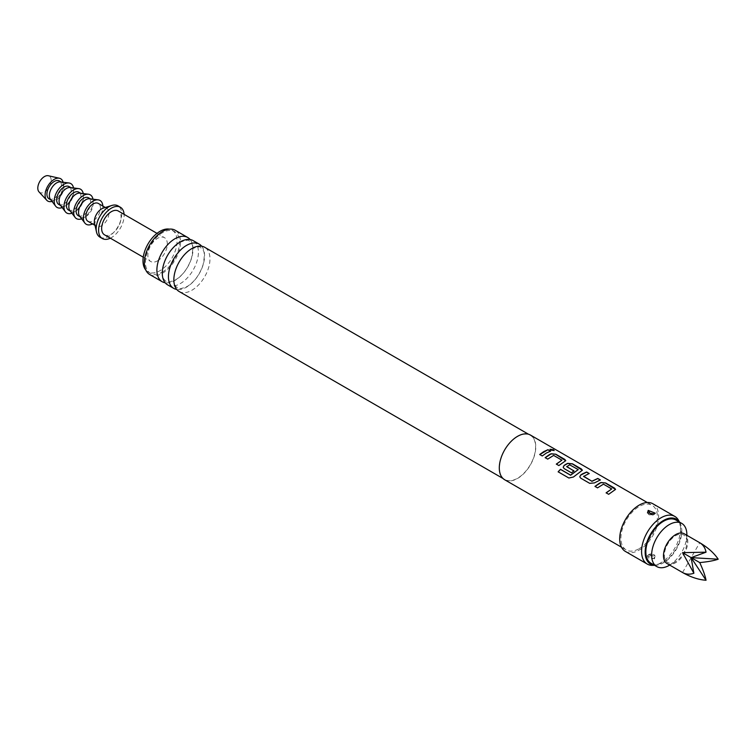 <?xml version="1.0" encoding="UTF-8"?>
<svg xmlns="http://www.w3.org/2000/svg" width="756" height="756" viewBox="0 0 756 756"><rect width="100%" height="100%" fill="white"/><g stroke="black" fill="none" stroke-linecap="round" stroke-linejoin="round"><path stroke-width="0.57" stroke-dasharray="3.78 2.83" d="M554.139 450.595L550.576 450.236L550.009 449.3M504.649 479.739A25.799 14.893 120 0 0 517.548 478.463A25.799 14.893 120 0 0 534.397 455.726A25.799 14.893 120 0 0 530.447 435.059M639.151 548.667A25.799 14.893 120 0 0 656.01 525.94A25.799 14.893 120 0 0 652.05 505.263A25.799 14.893 120 0 0 639.151 506.548A25.799 14.893 120 0 0 622.301 529.276A25.799 14.893 120 0 0 626.251 549.952A25.799 14.893 120 0 0 639.151 548.667M625.392 551.436A27.518 15.885 120 0 0 639.151 550.075A27.518 15.885 120 0 0 657.134 525.826A27.518 15.885 120 0 0 652.91 503.779M648.223 555.31L647.382 556.066L654.413 558.882L655.15 556.359L648.223 555.31L655.008 556.132L654.242 558.363C649.149 559.27 647.108 558.202 648.119 555.169L648.393 554.98M652.589 565.365A27.518 15.885 120 0 0 661.046 562.71A27.518 15.885 120 0 0 678.567 520.364M648.393 510.895L647.618 513.116L654.242 514.278L655.036 513.532L648.705 510.735M647.476 512.899L647.627 513.135C649.735 514.156 646.125 515.006 653.439 514.94L653.439 514.94A3.27 1.635 -114.2 0 0 653.921 514.439M655.244 513.182L653.439 514.94L650.699 515.176C650.736 514.93 645.142 514.042 653.439 514.94A3.27 1.635 -114.2 0 1 652.107 514.628L651.351 514.647M654.526 565.28A25.912 14.959 120 0 0 655.518 565.299A25.912 14.959 120 0 0 663.475 562.804A25.912 14.959 120 0 0 679.984 522.925A25.912 14.959 120 0 0 679.464 522.084M652.182 555.584L650.453 554.677L652.182 555.584A3.27 2.107 53.4 0 1 654.516 558.174M517.548 436.543A25.543 14.742 120 0 0 500.859 459.053A25.543 14.742 120 0 0 504.772 479.512A25.543 14.742 120 0 0 517.548 478.246A25.543 14.742 120 0 0 534.227 455.745A25.543 14.742 120 0 0 530.315 435.276A25.543 14.742 120 0 0 517.548 436.543M179.134 291.504A25.543 14.742 120 0 0 191.901 290.238A25.543 14.742 120 0 0 208.59 267.737A25.543 14.742 120 0 0 204.668 247.269M201.682 246.21A25.543 14.742 -60 0 1 202.362 267.104A25.543 14.742 -60 0 1 186.505 287.129A25.543 14.742 -60 0 1 176.724 289.444M167.577 284.832A25.543 14.742 120 0 0 180.353 283.576A25.543 14.742 120 0 0 197.032 261.066A25.543 14.742 120 0 0 193.12 240.597M190.134 239.539A25.543 14.742 -60 0 1 190.805 260.433A25.543 14.742 -60 0 1 174.948 280.457A25.543 14.742 -60 0 1 165.167 282.782M149.679 274.504A25.543 14.742 120 0 0 162.446 273.237A25.543 14.742 120 0 0 179.134 250.727A25.543 14.742 120 0 0 175.222 230.268M162.446 272.047A24.079 13.901 120 0 0 178.18 250.822A24.079 13.901 120 0 0 174.485 231.534A24.079 13.901 120 0 0 162.446 232.725A24.079 13.901 120 0 0 146.721 253.94A24.079 13.901 120 0 0 150.406 273.237A24.079 13.901 120 0 0 162.446 272.047M145.728 269.92A24.079 13.901 120 0 0 147.978 271.829A24.079 13.901 120 0 0 160.017 270.639A24.079 13.901 120 0 0 175.742 249.423A24.079 13.901 120 0 0 172.056 230.126A24.079 13.901 120 0 0 169.278 229.134M157.588 260.811A13.759 7.947 120 0 0 166.575 248.686A13.759 7.947 120 0 0 164.468 237.658A13.759 7.947 120 0 0 157.588 238.338A13.759 7.947 120 0 0 148.592 250.463A13.759 7.947 120 0 0 150.709 261.491A13.759 7.947 120 0 0 157.588 260.811M104.498 234.814A13.759 7.947 120 0 0 111.378 234.133A13.759 7.947 120 0 0 120.365 222.009A13.759 7.947 120 0 0 118.248 210.981M651.01 563.248A24.939 14.402 120 0 0 663.475 562.01A24.939 14.402 120 0 0 679.767 540.039A24.939 14.402 120 0 0 675.949 520.052M675.637 561.661A15.904 9.185 -60 0 1 664.392 555.169A15.904 9.185 -60 0 1 675.637 535.683A15.904 9.185 -60 0 1 686.883 542.175A15.904 9.185 -60 0 1 675.637 561.661L669.684 565.091L675.637 561.661M647.382 556.066L648.119 555.169A3.27 2.107 -126.6 0 1 648.506 554.715L648.506 554.715A3.27 2.107 -126.6 0 1 650.453 554.677M669.249 565.346A24.939 14.402 120 0 0 686.883 534.804M667.038 563.56A17.199 9.932 120 0 0 684.237 553.638A17.199 9.932 120 0 0 684.237 533.774M682.545 572.519L699.744 542.732M110.338 238.187A18.059 10.423 120 0 0 111.378 237.639A18.059 10.423 120 0 0 124.097 214.354M99.915 237.129A18.059 10.423 120 0 0 108.94 236.241A18.059 10.423 120 0 0 120.743 220.327A18.059 10.423 120 0 0 117.974 205.849M94.538 223.275A10.319 5.953 120 0 0 96.484 226.214A10.319 5.953 120 0 0 101.644 225.704A10.319 5.953 120 0 0 108.382 216.613A10.319 5.953 120 0 0 106.804 208.344A10.319 5.953 120 0 0 103.279 208.127M87.97 221.3A10.319 5.953 120 0 0 93.13 220.79A10.319 5.953 120 0 0 99.877 211.699A10.319 5.953 120 0 0 98.289 203.43M92.525 223.927A13.759 7.947 120 0 0 102.863 206.747A13.759 7.947 120 0 0 102.844 206.057M79.607 216.131A10.319 5.953 120 0 0 80.675 217.085A10.319 5.953 120 0 0 88.632 214.326A10.319 5.953 120 0 0 93.13 203.94A10.319 5.953 120 0 0 90.994 199.215A10.319 5.953 120 0 0 89.633 198.762M78.246 215.687A10.319 5.953 120 0 0 86.193 212.918A10.319 5.953 120 0 0 90.701 202.532A10.319 5.953 120 0 0 88.565 197.807M81.639 218.815A13.759 7.947 120 0 0 93.13 201.134A13.759 7.947 120 0 0 92.969 199.187M69.873 210.518A10.319 5.953 120 0 0 70.951 211.472A10.319 5.953 120 0 0 78.898 208.703A10.319 5.953 120 0 0 83.406 198.318A10.319 5.953 120 0 0 81.27 193.602A10.319 5.953 120 0 0 79.909 193.149M68.513 210.064A10.319 5.953 120 0 0 76.469 207.305A10.319 5.953 120 0 0 80.968 196.919A10.319 5.953 120 0 0 78.832 192.194M71.914 213.192A13.759 7.947 120 0 0 83.406 195.511A13.759 7.947 120 0 0 83.245 193.574M60.149 204.904A10.319 5.953 120 0 0 61.217 205.859A10.319 5.953 120 0 0 69.174 203.09A10.319 5.953 120 0 0 73.672 192.704A10.319 5.953 120 0 0 71.537 187.979A10.319 5.953 120 0 0 70.176 187.535M58.788 204.451A10.319 5.953 120 0 0 66.736 201.682A10.319 5.953 120 0 0 71.244 191.306A10.319 5.953 120 0 0 69.108 186.581M62.181 207.579A13.759 7.947 120 0 0 73.672 189.898A13.759 7.947 120 0 0 73.512 187.951M50.416 199.282A10.319 5.953 120 0 0 51.493 200.236A10.319 5.953 120 0 0 59.44 197.477A10.319 5.953 120 0 0 63.948 187.091A10.319 5.953 120 0 0 61.812 182.366A10.319 5.953 120 0 0 60.452 181.912M49.055 198.837A10.319 5.953 120 0 0 57.012 196.069A10.319 5.953 120 0 0 61.51 185.683A10.319 5.953 120 0 0 59.374 180.958M52.013 201.389A12.899 7.447 120 0 0 63.334 184.634A12.899 7.447 120 0 0 63.069 182.243M39 191.863A9.459 5.462 120 0 0 46.494 190.493A9.459 5.462 120 0 0 51.181 180.419A9.459 5.462 120 0 0 48.308 175.732M550.529 451.323L546.427 453.146L542.298 456.085L539.812 454.554M561.897 460.498L553.638 455.556L547.741 459.232L545.265 457.692M565.743 460.725L558.864 465.554M558.892 465.668L556.416 464.137M582.347 470.308L573.454 477.13L568.909 478.104L558.126 471.81M578.217 469.92L569.958 464.978L566.735 466.839M573.88 470.969L571.489 472.944L564.174 468.72L563.173 467.284M600.16 479.984L594.424 483.046L589.708 483.462L580.74 478.179M580.769 478.302L579.776 476.866M589.009 473.549L583.604 476.242M611.698 489.255L603.439 484.303L597.542 487.979L595.057 486.448M615.545 489.482L608.665 494.301M608.693 494.424L606.114 492.827M654.413 558.882L654.242 558.363M647.268 502.504L652.05 505.263M621.47 547.183L626.251 549.952M655.518 565.299L654.601 565.318M655.15 556.359L655.017 556.132C653.439 556.482 657.985 554.025 648.506 554.715C651.067 553.269 653.241 553.751 655.017 556.151M679.984 522.925L679.54 522.131M502.957 478.463L504.772 479.512M177.594 287.941C168.172 282.394 178.312 255.972 191.353 249.083C197.496 246.74 200.652 246.286 200.812 247.722C202.58 250.482 206.038 248.733 203.156 264.487C199.811 274.598 194.443 281.96 187.053 286.571C180.911 288.924 177.754 289.378 177.594 287.941M179.796 242.421C185.948 240.068 189.094 239.614 189.255 241.051C191.032 243.81 194.49 242.062 191.599 257.815C188.253 267.926 182.886 275.288 175.496 279.9C169.353 282.253 166.207 282.706 166.046 281.27C156.615 275.723 166.755 249.31 179.796 242.421M528.491 434.227L530.315 435.276M172.056 230.126L174.485 231.534M157.012 233.358L164.468 237.658M647.58 555.726L648.506 554.715M686.883 542.175L686.883 535.305M105.32 207.484L106.804 208.344M80.06 216.736L80.675 217.085M95.001 225.364L96.484 226.214M143.262 257.191L150.709 261.491M147.978 271.829L150.406 273.237M70.327 211.113L70.951 211.472M60.603 205.5L61.217 205.859M50.869 199.877L51.493 200.236M61.189 182.007L61.812 182.366M70.922 187.63L71.537 187.979M80.646 193.243L81.27 193.602M90.38 198.856L90.994 199.215"/><path stroke-width="1.13" d="M553.543 449.792L554.176 450.519L550.614 450.085L550.018 449.253L553.543 449.792M550.009 449.3L554.139 450.595M647.268 502.504L530.447 435.059A25.799 14.893 120 0 0 517.548 436.335A25.799 14.893 120 0 0 500.689 459.062A25.799 14.893 120 0 0 504.649 479.739L621.47 547.183M543.876 451.53L548.005 449.697L550.557 451.171L546.427 453.005L542.269 455.962L539.718 454.488L543.876 451.53M549.319 454.677L551.096 453.751L555.83 454.224L564.77 459.383L565.762 460.65L558.864 465.554L556.312 464.08L561.906 460.177L553.647 455.405L547.713 459.109L545.161 457.635L549.319 454.677M565.923 464.26L567.699 463.343L572.434 463.806L581.373 468.966L582.366 470.232L573.417 477.017L568.852 478.009L558.126 471.81L560.47 469.296L570.572 475.127L578.227 469.599L569.627 464.817L566.726 466.707L573.984 470.903L571.47 472.821L564.146 468.597L563.163 467.217L564.108 465.412L565.923 464.26M582.517 473.842L586.647 472.009L589.198 473.483L583.604 476.45L591.863 481.222L597.798 478.453L600.349 479.928L594.414 482.914L589.68 483.339L580.74 478.179L579.757 476.809L580.712 474.995L582.517 473.842M599.121 483.434L600.897 482.508L605.632 482.971L614.571 488.13L615.564 489.397L608.665 494.301L606.114 492.827L611.708 488.924L603.449 484.161L597.514 487.866L594.963 486.392L599.121 483.434M566.726 466.499L573.993 471.035M556.34 464.193L561.906 460.177M558.183 471.905L560.508 469.4L570.61 475.24L578.227 469.599M606.142 492.95L611.708 488.924M583.604 476.242L591.863 481.222M679.54 522.131L678.567 520.364A27.518 15.885 120 0 0 674.806 516.414L652.91 503.779A27.518 15.885 120 0 0 639.151 505.14A27.518 15.885 120 0 0 621.177 529.389A27.518 15.885 120 0 0 625.392 551.436L647.287 564.08A27.518 15.885 120 0 0 652.589 565.365L654.601 565.318M674.806 516.414A27.518 15.885 120 0 0 661.046 517.775A27.518 15.885 120 0 0 643.063 542.024A27.518 15.885 120 0 0 647.287 564.08M654.413 513.948L647.486 512.889L648.223 510.376L655.244 513.182L654.413 513.948M650.529 513.626L652.107 514.628L650.529 513.626A3.27 1.635 65.8 0 1 648.705 510.735L648.223 510.376M679.464 522.084A25.912 14.959 120 0 0 663.475 520.487A25.912 14.959 120 0 0 645.747 546.55A25.912 14.959 120 0 0 654.526 565.28M528.491 434.227L204.668 247.269A25.543 14.742 120 0 0 191.901 248.535A25.543 14.742 120 0 0 175.222 271.045A25.543 14.742 120 0 0 179.134 291.504L502.957 478.463M176.724 289.444A25.543 14.742 -60 0 1 173.738 288.386A25.543 14.742 -60 0 1 169.816 267.926A25.543 14.742 -60 0 1 186.505 245.416A25.543 14.742 -60 0 1 199.272 244.15A25.543 14.742 -60 0 1 201.682 246.21M199.272 244.15L193.12 240.597A25.543 14.742 120 0 0 180.353 241.863A25.543 14.742 120 0 0 163.665 264.373A25.543 14.742 120 0 0 167.577 284.832L173.738 288.386M165.167 282.782A25.543 14.742 -60 0 1 162.181 281.723A25.543 14.742 -60 0 1 158.269 261.255A25.543 14.742 -60 0 1 174.948 238.745A25.543 14.742 -60 0 1 187.724 237.488A25.543 14.742 -60 0 1 190.134 239.539M187.724 237.488L175.222 230.268A25.543 14.742 120 0 0 162.446 231.534A25.543 14.742 120 0 0 145.766 254.035A25.543 14.742 120 0 0 149.679 274.504L162.181 281.723M169.278 229.134A24.079 13.901 120 0 0 160.017 231.317A24.079 13.901 120 0 0 145.058 250.227A24.079 13.901 120 0 0 145.728 269.92M157.012 233.358L118.248 210.981A13.759 7.947 120 0 0 111.378 211.661A13.759 7.947 120 0 0 102.381 223.785A13.759 7.947 120 0 0 104.498 234.814L143.262 257.191M686.883 535.305L686.883 534.804A24.939 14.402 120 0 0 681.723 523.388L675.949 520.052A24.939 14.402 120 0 0 663.475 521.29A24.939 14.402 120 0 0 647.183 543.262A24.939 14.402 120 0 0 651.01 563.248L656.784 566.584A24.939 14.402 120 0 0 669.249 565.346L669.684 565.091L669.249 565.346M681.723 523.388A24.939 14.402 120 0 0 669.249 524.626A24.939 14.402 120 0 0 652.957 546.597A24.939 14.402 120 0 0 656.784 566.584M699.744 542.732L684.237 533.774A17.199 9.932 120 0 0 667.038 543.706A17.199 9.932 120 0 0 667.038 563.56L682.545 572.519C686.004 574.428 689.784 574.673 693.876 573.246L682.545 552.655L706.038 552.182C705.225 547.92 703.127 544.774 699.744 542.732L699.744 542.732C707.843 547.495 713.995 552.986 718.2 559.204C713.995 560.687 707.843 561.821 699.744 562.587L691.145 557.626L718.2 559.204M706.038 552.182L691.145 557.626L682.545 552.655M699.744 562.587C703.127 569.986 705.225 575.883 706.038 580.268L691.145 557.626L693.876 573.246M706.038 580.268C698.553 579.729 690.719 577.149 682.545 572.519L682.545 572.519M124.097 214.354A18.059 10.423 120 0 0 120.402 207.257A18.059 10.423 120 0 0 111.378 208.155A18.059 10.423 120 0 0 99.575 224.069A18.059 10.423 120 0 0 102.343 238.537A18.059 10.423 120 0 0 110.338 238.187M120.402 207.257L117.974 205.849A18.059 10.423 120 0 0 111.803 205.471A18.059 10.423 120 0 0 108.94 206.747A18.059 10.423 120 0 0 96.494 231.988A18.059 10.423 120 0 0 99.915 237.129L102.343 238.537M111.803 205.471L103.279 208.127A10.319 5.953 120 0 0 101.644 208.854A10.319 5.953 120 0 0 94.538 223.275L96.494 231.988M105.32 207.484L98.289 203.43A10.319 5.953 120 0 0 93.13 203.94A10.319 5.953 120 0 0 86.392 213.031A10.319 5.953 120 0 0 87.97 221.3L95.001 225.364M102.844 206.057A13.759 7.947 120 0 0 98.195 199.849A13.759 7.947 120 0 0 88.367 205.32A13.759 7.947 120 0 0 83.406 217.983A13.759 7.947 120 0 0 84.823 223.011A13.759 7.947 120 0 0 92.525 223.927M98.195 199.849L89.633 198.762A10.319 5.953 120 0 0 82.262 202.873A10.319 5.953 120 0 0 78.539 212.36A10.319 5.953 120 0 0 79.607 216.131L84.823 223.011M90.38 198.856L88.565 197.807A10.319 5.953 120 0 0 80.608 200.576A10.319 5.953 120 0 0 76.11 210.962A10.319 5.953 120 0 0 78.246 215.687L80.06 216.736M92.969 199.187A13.759 7.947 120 0 0 88.471 194.235A13.759 7.947 120 0 0 78.643 199.707A13.759 7.947 120 0 0 73.672 212.36A13.759 7.947 120 0 0 75.099 217.388A13.759 7.947 120 0 0 81.639 218.815M88.471 194.235L79.909 193.149A10.319 5.953 120 0 0 72.538 197.25A10.319 5.953 120 0 0 68.815 206.747A10.319 5.953 120 0 0 69.873 210.518L75.099 217.388M80.646 193.243L78.832 192.194A10.319 5.953 120 0 0 70.884 194.963A10.319 5.953 120 0 0 66.377 205.339A10.319 5.953 120 0 0 68.513 210.064L70.327 211.113M83.245 193.574A13.759 7.947 120 0 0 78.737 188.613A13.759 7.947 120 0 0 68.909 194.084A13.759 7.947 120 0 0 63.948 206.747A13.759 7.947 120 0 0 65.366 211.774A13.759 7.947 120 0 0 71.914 213.192M78.737 188.613L70.176 187.535A10.319 5.953 120 0 0 62.805 191.637A10.319 5.953 120 0 0 59.081 201.134A10.319 5.953 120 0 0 60.149 204.904L65.366 211.774M70.922 187.63L69.108 186.581A10.319 5.953 120 0 0 61.151 189.34A10.319 5.953 120 0 0 56.653 199.726A10.319 5.953 120 0 0 58.788 204.451L60.603 205.5M73.512 187.951A13.759 7.947 120 0 0 69.013 182.999A13.759 7.947 120 0 0 59.185 188.471A13.759 7.947 120 0 0 54.215 201.134A13.759 7.947 120 0 0 55.642 206.161A13.759 7.947 120 0 0 62.181 207.579M69.013 182.999L60.452 181.912A10.319 5.953 120 0 0 53.081 186.014A10.319 5.953 120 0 0 49.357 195.511A10.319 5.953 120 0 0 50.416 199.282L55.642 206.161M61.189 182.007L59.374 180.958A10.319 5.953 120 0 0 51.427 183.727A10.319 5.953 120 0 0 46.919 194.112A10.319 5.953 120 0 0 49.055 198.837L50.869 199.877M63.069 182.243A12.899 7.447 120 0 0 59.422 178.246A12.899 7.447 120 0 0 49.99 182.999A12.899 7.447 120 0 0 45.095 195.161A12.899 7.447 120 0 0 46.73 200.236A12.899 7.447 120 0 0 52.013 201.389M59.422 178.246L48.308 175.732A9.459 5.462 120 0 0 41.391 179.219A9.459 5.462 120 0 0 37.8 188.14A9.459 5.462 120 0 0 39 191.863L46.73 200.236M539.737 454.611L548.005 449.697M547.977 449.848L550.529 451.323M545.189 457.758L551.086 453.902L555.83 454.224M555.802 454.375L565.743 460.725M563.173 467.284L564.118 465.545L567.68 463.485L572.405 463.957L582.347 470.308M579.776 476.866L580.712 474.995M591.872 481.355L597.769 478.605L600.33 480.079M580.721 475.127L586.618 472.16L589.179 473.634M594.991 486.505L600.878 482.649L605.632 482.971M605.603 483.122L615.545 489.482"/></g></svg>
